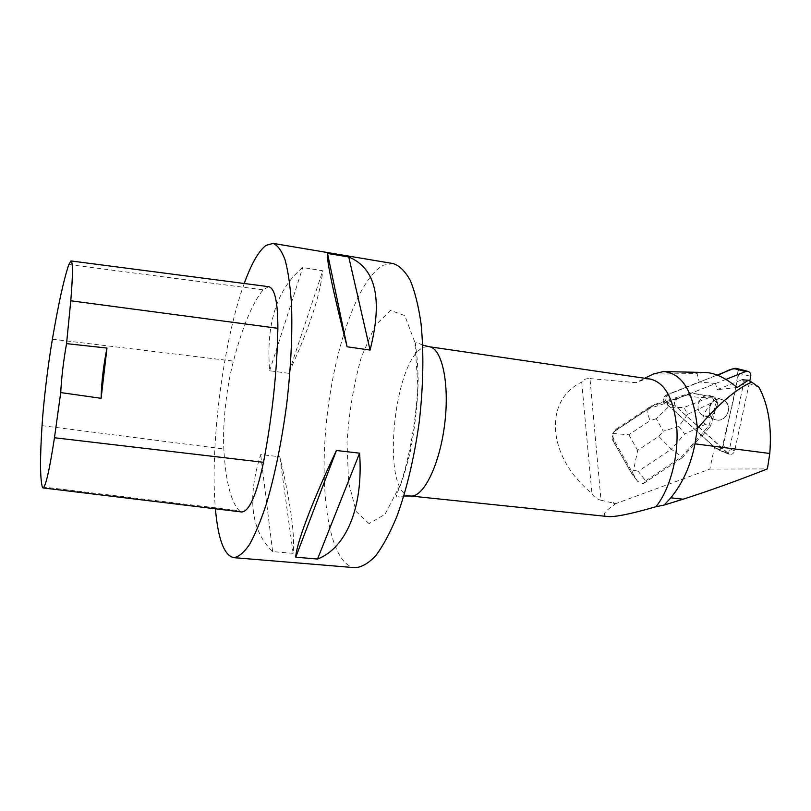 <?xml version="1.0" encoding="UTF-8"?>
<svg xmlns="http://www.w3.org/2000/svg" width="811" height="811" viewBox="0 0 811 811"><rect width="100%" height="100%" fill="white"/><g stroke="black" fill="none" stroke-linecap="round" stroke-linejoin="round"><path stroke-width="0.61" stroke-dasharray="4.05 3.04" d="M725.551 401.506C733.397 408.014 724.973 423.241 715.464 419.753C703.563 416.641 710.254 395.667 721.952 399.499L725.551 401.506M725.916 379.396L677.307 398.728C674.113 400.796 673.586 403.31 675.725 406.281L729.19 454.261C731.877 454.799 733.712 453.633 734.675 450.784L749.749 381.048M666.693 395.099L717.177 375.077L672.268 392.889L664.138 397.735L668.497 405.52L716.539 448.909L665.152 402.499C663.053 399.59 663.56 397.126 666.693 395.099L666.368 394.987C663.428 396.782 662.8 399.134 664.483 402.033L653.707 405.47L613.714 431.898L616.269 429.1L615.154 430.823L648.668 408.663L667.271 402.743L668.223 407.173L683.926 407.497L687.657 414.279L678.858 426.373L684.616 434.078L671.326 449.213L682.639 457.404L701.697 435.689L714.521 447.266L725.237 452.426M736.195 368.346C738.284 369.157 739.176 370.779 738.841 373.212L723.148 446.222C722.206 449.02 720.401 450.156 717.755 449.639L727.943 453.531M714.106 397.856C721.831 404.243 713.579 419.186 704.222 415.749C692.513 412.687 699.062 392.118 710.568 395.88L714.106 397.856M600.992 500.245C596.643 499.1 593.611 496.808 591.908 493.362C548.287 458.428 542.326 401.019 581.7 382.062C582.744 379.7 585.501 378.544 589.982 378.585L600.992 500.245L615.721 503.641L709.848 469.093L714.521 447.266M589.982 378.585L636.077 382.66L644.715 378.261M653.26 374.043L697.054 373.607L699.285 381.93L666.368 394.987M648.587 408.754C647.269 410.599 647.746 414.593 650.006 420.716L628.829 434.747L612.64 433.479L612.031 439.065L631.708 473.523L633.553 470.147L637.679 450.369L658.765 436.359L671.326 449.213L638.186 471.292L645.688 480.842L643.235 483.721L637.781 481.47L636.605 479.889L613.927 440.17L612.781 436.044L613.714 431.898M643.235 483.721L682.639 457.404M701.697 435.689L664.483 402.033M728.45 453.907L744.032 381.606L742.024 379.741L717.157 389.655L715.525 383.522L677.307 398.718C674.113 400.786 673.586 403.31 675.725 406.27L665.152 402.499L675.725 406.27L727.943 453.521M720.878 399.265L721.942 399.488C728.785 402.844 730.285 408.227 726.443 415.668C723.432 419.439 719.762 420.797 715.454 419.743C704.191 416.864 709.422 396.964 720.878 399.265M714.663 411.633L715.018 411.755C712.058 415.455 708.459 416.793 704.222 415.749C694.865 413.417 696.527 397.248 706.31 395.748L710.213 395.768L712.788 396.853C715.555 398.688 717.015 401.384 717.167 404.932L714.663 411.633L716.812 404.821M712.433 396.741L705.955 395.636M704.313 372.482L697.054 373.607M650.341 379.082L645.434 379.061L636.077 382.66M613.4 502.587L614.515 504.716C603.8 511.741 601.559 515.684 607.794 516.536M614.16 503.347L614.657 504.31L615.721 503.641M737.148 387.536L717.157 389.655M393.183 263.575L383.735 265.096C358.178 277.859 333.95 348.923 326.6 420.544C319.037 492.135 329.023 560.877 353.099 567.386L355.117 567.7M244.243 283.495C223.147 341.299 209.765 446.192 215.412 508.801M293.156 553.355L272.648 551.602C250.974 530.668 246.98 498.339 260.655 454.596L279.775 456.725C290.591 502.577 295.052 534.784 293.156 553.355L279.775 456.725M288.635 373.293L269.647 370.759C265.876 323.386 276.906 288.969 302.756 267.518L322.768 270.783C320.173 295.569 308.798 329.742 288.635 373.293L322.768 270.783M268.654 286.668L263.088 289.831C252.251 303.324 242.367 327.086 233.446 361.108C226.502 387.273 222.407 424.528 223.846 448.99C225.6 480.832 230.719 501.401 239.204 510.687L241.658 511.974M269.647 370.759L302.756 267.518M272.648 551.602L260.655 454.596M715.525 383.522L699.285 381.93M581.7 382.062L591.908 493.362M758.883 387.182L744.437 381.758M709.848 469.093L767.399 468.9M645.688 480.842L681.524 456.917L708.915 425.714L710.426 426.272L715.018 411.755M616.269 429.1L652.642 405.074L653.707 405.47M636.605 479.889L631.718 473.685M638.186 471.292L633.553 470.147M612.64 433.479L615.154 430.823M612.031 439.065L613.258 441.143L613.927 440.17M702.042 435.821L710.426 426.272M648.668 408.663L652.642 405.074L690.962 392.889L692.442 393.365L664.807 402.155M706.31 395.748L692.442 393.365M717.167 404.932L717.806 402.925L714.694 397.187L712.788 396.853M687.657 414.279L711.511 402.935L713.781 400.249L717.806 402.925M711.511 402.935C702.458 414.076 700.511 421.173 705.661 424.204L708.915 425.714L716.275 402.428M667.271 402.743L690.962 392.889L714.694 397.187M689.168 394.085C686.805 396.133 693.324 397.37 708.702 397.775L712.474 397.856L713.163 396.701M712.474 397.856L713.781 400.249M678.858 426.373L663.276 431.229L656.281 418.709L668.223 407.173M738.071 369.603C736.804 383.664 734.259 397.897 730.437 412.323L721.942 448.503L716.539 448.909M734.675 450.784L723.148 446.222M738.841 373.212L750.753 376.375M410.417 495.997C379.518 494.659 394.217 352.694 425.542 346.915L429.1 346.702M52.391 339.211L233.446 361.108M68.844 264.508L263.088 289.831M42.03 425.643L223.846 448.99M42.284 486.864L239.204 510.687M369.035 523.612L356.201 511.589L348.558 482.423L347.017 442.319C349.034 412.343 353.819 383.917 361.361 357.033L375.067 325.687L390.496 310.39L404.821 315.621L414.857 342.354L417.888 386.229C415.81 421.365 410.123 453.886 400.837 483.802L384.982 514.367L369.035 523.612M631.982 473.948L613.258 441.143M658.765 436.359L663.276 431.229M628.829 434.747L637.679 450.369M656.281 418.709L650.006 420.716M705.661 424.204L684.616 434.078M708.702 397.775L683.926 407.497M729.19 454.261L717.755 449.639M721.952 399.499L710.568 395.88M715.464 419.753L704.222 415.749L715.454 419.743M710.213 395.768L721.942 399.488M663.408 371.56L664.736 371.59M422.744 345.091L416.144 342.283L415.333 343.469L416.256 350.747C417.31 358.705 417.949 368.883 418.182 381.271C417.533 404.628 414.877 428.198 410.224 451.97C406.25 467.673 402.895 478.977 400.168 485.87C396.407 495.126 395.667 496.596 396.772 497.092L403.848 495.997M637.781 481.47L631.789 473.766M648.567 408.764L614.9 431.016"/><path stroke-width="1.22" d="M749.749 381.048L750.753 376.375C751.087 373.82 750.145 372.148 747.924 371.377L745.613 371.57L725.916 379.396M738.071 369.603C731.492 366.359 724.142 373.689 717.177 375.077L733.783 368.488L736.195 368.346M742.024 379.741L748.3 380.247L751.584 382.103C735.78 389.219 717.725 404.699 697.399 428.522C693.729 392.098 682.406 373.111 663.408 371.56L653.26 374.043L644.715 378.261M748.3 380.247L737.148 387.536C725.095 377.49 714.146 372.472 704.313 372.482L664.736 371.59M607.794 516.536C615.093 517.185 631.12 513.91 655.876 506.743C669.41 490.361 678.351 458.174 676.921 429.84C674.286 399.691 665.425 382.772 650.341 379.082L429.1 346.702C441.934 347.98 449.75 383.228 444.722 423.778C439.856 464.348 423.697 497.295 410.853 496.038L607.794 516.536M751.584 382.103L758.883 387.182C768.281 404.436 771.91 426.535 769.781 453.481L767.399 468.9C737.858 480.548 709.777 490.645 683.136 499.201L664.138 505.06L670.809 497.822C682.781 483.123 690.84 465.129 694.986 443.85L697.399 428.522M664.138 505.06L655.876 506.743M215.412 508.801C218.068 539.163 224.16 555.444 233.69 557.644L355.117 567.7C361.696 567.274 368.579 563.26 375.787 555.657C383.045 545.955 390.061 532.908 396.843 516.526C406.848 489.114 414.34 457.374 419.328 421.294C423.383 385.103 423.94 352.491 421.01 323.457C418.476 305.909 414.887 291.544 410.244 280.353C405.135 271.198 399.448 265.613 393.183 263.575L273.023 243.391L265.978 245.419C258.628 250.994 251.38 263.687 244.243 283.495M233.69 557.644C238.556 557.045 243.787 552.737 249.393 544.708C255.12 534.51 260.797 520.855 266.434 503.753C274.868 475.145 281.599 442.127 286.638 404.689C290.987 367.16 292.599 333.503 291.473 303.699C290.226 285.736 288.087 271.097 285.056 259.804C281.599 250.64 277.585 245.175 273.023 243.391M348.771 257.006L327.522 253.448C326.519 260.199 333.037 291.311 347.098 346.784L370.069 350.068C382.964 299.239 375.868 268.218 348.771 257.006L370.069 350.068M359.597 453.156L336.423 450.5C311.718 502.556 296.238 544.069 295.741 557.198L317.547 559.043C345.75 548.206 363.51 508.01 359.597 453.156L317.547 559.043M106.981 348.061L66.553 343.631L70.78 300.79C72.909 275.182 72.98 261.912 71.003 260.96L68.844 264.508C63.876 279.136 58.392 304.044 52.391 339.211C47.92 365.264 43.52 401.932 42.03 425.643C39.982 457.718 40.063 478.125 42.284 486.864L43.013 487.938C45.649 486.904 49.461 470.177 54.469 437.747L60.724 392.585L101.111 398.302L106.981 348.061C103.413 365.751 101.456 382.498 101.111 398.302M43.013 487.938L241.658 511.974C249.271 511.538 256.55 494.974 263.504 462.311C272.263 416.398 277.058 371.732 277.869 328.303C277.889 302.047 274.817 288.169 268.654 286.668L71.003 260.96M66.553 343.631C63.491 360.875 61.545 377.186 60.724 392.585M327.522 253.448L347.098 346.784M336.423 450.5L295.741 557.198M745.613 371.57L733.783 368.488M54.469 437.747L263.504 462.311M70.78 300.79L277.869 328.303M769.781 453.481L694.986 443.85M683.136 499.201L670.809 497.822M747.924 371.377L736.053 368.306M429.1 346.702L422.744 345.091M403.848 495.997L410.417 495.997"/></g></svg>
